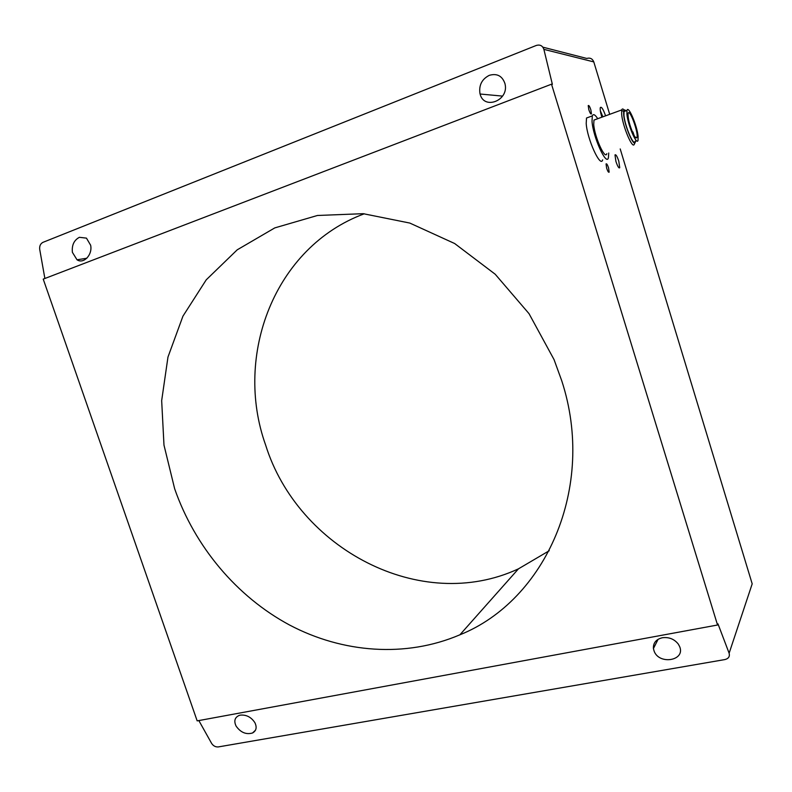 <?xml version="1.0" encoding="UTF-8"?>
<svg xmlns="http://www.w3.org/2000/svg" width="792" height="792" viewBox="0 0 792 792"><rect width="100%" height="100%" fill="white"/><g stroke="black" fill="none" stroke-linecap="round" stroke-linejoin="round"><path stroke-width="1.19" d="M72.399 252.341L77.032 259.796C83.645 264.36 92.743 254.687 90.635 245.223L86.457 238.135L79.388 237.313C74.012 240.174 71.686 245.183 72.399 252.341M236.095 726.096C240.649 732.511 246.134 734.808 252.539 732.986C256.301 730.838 257.093 727.412 254.915 722.72C251.282 717.176 246.441 714.631 240.402 715.117L239.055 715.473C234.729 717.522 233.739 721.057 236.095 726.096M654.113 651.113C659.162 665.25 685.763 660.647 679.625 646.539L678.308 644.094C674.289 639.055 668.973 636.936 662.369 637.738C656.103 639.293 653.123 642.896 653.42 648.539L654.113 651.113M479.942 93.397L480.101 94.02C483.882 110.236 508.89 100.693 505.108 84.259L504.969 83.635C502.276 75.903 497.049 73.141 489.288 75.339C481.942 79.111 478.823 85.13 479.942 93.397M561.736 380.744C596.643 487.476 545.431 600.534 459.895 634.808C405.692 657.974 342.609 653.004 289.595 625.037C236.669 596.643 194.782 546.549 174.656 488.773L163.984 445.124L161.667 400.643L167.973 357.053L182.942 316.166L206.237 279.823L237.214 249.826L274.784 227.898L317.424 215.483L363.191 213.682L409.781 223.057L454.648 243.52L495.208 274.24L529.026 313.662L554.044 359.588L561.736 380.744M364.29 213.781C274.418 246.995 233.62 355.539 265.587 444.916C297.851 548.519 420.582 614.364 518.463 568.834L549.262 550.717M590.862 109.841L591.446 113.89C590.852 114.474 589.971 113.058 588.803 109.642L588.218 105.584C588.822 105.019 589.703 106.435 590.862 109.841M608.573 167.934L609.157 172.151C608.583 172.735 607.741 171.389 606.632 168.132L606.048 163.914C606.622 163.34 607.464 164.677 608.573 167.934M618.799 161.202L619.73 167.686C618.879 168.508 617.611 166.419 615.919 161.429L614.988 154.935C615.849 154.123 617.116 156.212 618.799 161.202M601.89 117.186L601.623 116.345C600.366 112.048 599.94 109.118 600.336 107.564C601.465 106.376 603.207 109.138 605.583 115.84M44.877 278.487L39.709 249.361C39.382 246.025 40.451 243.689 42.916 242.362L536.243 45.471C540.025 44.372 542.569 45.669 543.876 49.361L552.37 84.328L551.519 84.19L717.552 625.007L717.978 623.868L729.125 653.232C729.967 656.499 728.561 658.607 724.918 659.568L218.295 746.925C215.543 747.113 213.315 745.945 211.622 743.411L198.841 720.572M609.701 114.335L593.792 61.905C592.446 58.667 590.109 57.519 586.773 58.44L542.857 47.164M729.125 653.232L752.192 583.852L620.205 148.945M717.621 624.829L718.235 624.71M602.87 116.83L600.316 110.662M717.552 625.007L197.168 720.878L43.223 279.121L551.519 84.19M608.731 152.985L608.395 157.855C606.316 166.28 592.98 136.838 592.03 121.305L592.307 115.889C593.248 113.602 595.049 114.543 597.732 118.711M602.653 159.865C600.494 168.3 587.09 138.956 586.209 123.433L586.516 118.018L588.902 117.137M624.195 110.058C622.967 108.662 622.146 108.623 621.73 109.93L621.651 114.296C622.641 126.235 632.491 149.5 634.263 144.312L635.224 142.352C633.61 147.084 624.601 125.75 623.68 114.82L623.651 111.266C623.947 109.662 624.7 109.514 625.908 110.831M606.821 153.658C605.147 160.39 594.505 136.858 593.733 124.453L593.951 120.087L595.822 119.404M635.521 141.144L635.224 142.352M636.59 140.768L635.105 141.293C633.917 147.124 624.868 126.225 623.947 115.345L624.017 111.523L625.492 110.989M626.918 114.266L626.977 110.444C628.204 104.673 637.095 125.473 638.085 136.244L638.045 140.253C636.887 146.084 627.868 125.146 626.918 114.266M634.075 135.392L632.897 131.908L633.006 133.304C629.412 124.71 627.769 118.087 628.096 113.424C629.412 107.732 638.659 132.739 636.946 137.273C636.511 138.541 635.55 137.917 634.075 135.392M543.876 49.361L593.792 61.905M77.032 259.796L86.833 258.232M252.539 732.986L255.46 730.234M480.101 94.02L502.554 96.109M459.895 634.808L518.463 568.834M619.73 167.686L619.077 167.904M658.112 639.302L653.42 648.539M586.516 118.018L592.307 115.889M593.951 120.087L621.73 109.93M623.651 111.266L621.621 110.425M626.977 110.444L624.017 111.523M635.798 137.689L636.946 137.273"/></g></svg>
